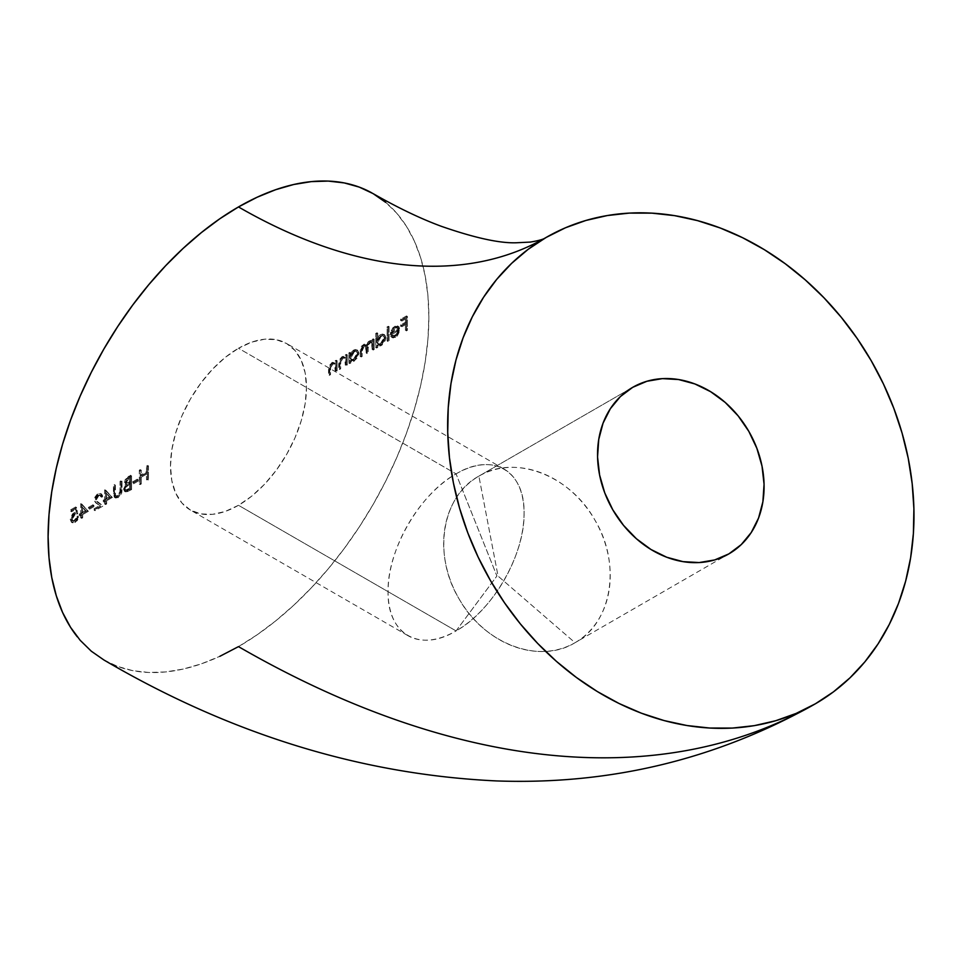 <?xml version="1.0" encoding="UTF-8"?>
<svg xmlns="http://www.w3.org/2000/svg" width="962" height="962" viewBox="0 0 962 962"><rect width="100%" height="100%" fill="white"/><g stroke="black" fill="none" stroke-linecap="round" stroke-linejoin="round"><path stroke-width="0.72" stroke-dasharray="4.81 3.61" d="M104.966 660.581A269.24 155.447 120 0 0 238.48 646.62A1153.895 666.209 -120 0 0 815.427 703.763M456.06 473.881A96.164 55.519 -60 0 1 504.148 469.119A96.164 55.519 -60 0 1 518.879 546.175A96.164 55.519 -60 0 1 456.06 630.916L238.48 505.29A96.164 55.519 120 0 0 301.298 420.562A96.164 55.519 120 0 0 286.568 343.506A96.164 55.519 120 0 0 238.48 348.268L456.06 473.881L496.921 575.985L456.06 630.916C492.4 611.014 524.999 554.557 524.062 513.143C524.999 470.646 492.4 451.827 456.06 473.881C419.733 493.783 387.133 550.24 388.071 591.654C387.133 634.15 419.733 652.97 456.06 630.916L496.921 575.985L456.06 473.881L238.48 348.268L251.743 342.123L264.502 339.225L276.262 339.694L286.568 343.506L295.021 350.517L301.298 360.461L305.17 372.967L306.481 387.53L305.17 403.595L301.298 420.562L295.021 437.758L286.568 454.545L276.262 470.25L264.502 484.295L251.743 496.127L238.48 505.29L225.216 511.447L212.458 514.345L200.709 513.876L190.404 510.052L181.95 503.042L175.661 493.097L171.801 480.603L170.49 466.041L171.801 449.963L175.661 433.008L181.95 415.8L190.404 399.026L200.709 383.309L212.458 369.264L225.216 357.431L238.48 348.268A96.164 55.519 120 0 0 175.661 433.008A96.164 55.519 120 0 0 190.404 510.052A96.164 55.519 120 0 0 238.48 505.29L456.06 630.916A96.164 55.519 -60 0 1 407.984 635.678A96.164 55.519 -60 0 1 393.242 558.621A96.164 55.519 -60 0 1 456.06 473.881M575.035 642.7L575.035 642.7A96.164 78.511 60 0 0 594.949 520.165A96.164 78.511 60 0 0 478.884 476.142L632.731 387.313L478.884 476.142C514.55 454.028 570.201 475.132 594.949 520.165C621.584 564.129 612.036 622.871 575.035 642.7L498.063 576.106L478.884 476.142L498.063 576.106L575.035 642.7C539.369 664.826 483.718 643.722 458.958 598.677C432.335 554.725 441.883 495.971 478.884 476.142L478.884 476.142A96.164 78.511 60 0 0 458.958 598.677A96.164 78.511 60 0 0 575.035 642.7L728.895 553.871M372.005 192.989A269.24 155.447 120 0 1 414.67 408.357A269.24 155.447 120 0 1 238.48 646.62L257.143 634.788L275.625 620.947L293.747 605.242L311.339 587.818L328.234 568.843L344.252 548.496L359.259 526.984L373.1 504.509L385.654 481.277L396.777 457.527L406.385 433.477L414.369 409.355L420.671 385.413L425.204 361.868L427.946 338.937L428.872 316.859L427.946 295.851L425.204 276.082L420.671 257.78L414.369 241.101L406.385 226.214L396.777 213.251L385.654 202.357M103.86 659.956L117.701 666.45L132.708 670.634L148.737 672.474L165.632 671.945L183.213 669.059L201.347 663.84L219.817 656.337M391.618 335.173L392.52 335.702L391.57 336.832L393.23 337.963L397.342 335.942L399.952 330.591L399.014 326.731L395.586 326.827L392.063 330.856L391.101 334.92L398.941 330.387L395.743 335.966L394.841 335.437L397.126 333.044L398.04 329.87L390.211 333.922L392.7 327.934L395.659 325.841L397.787 325.974L398.869 327.369L399.038 330.062L396.44 335.425L393.47 337.313L390.656 336.303L391.618 335.173L395.743 335.966L391.618 335.173L393.23 336.327L392.52 335.702L391.57 336.832L390.656 336.303L391.618 335.173L394.841 335.437L398.04 329.87L390.199 334.391L391.149 330.327L394.685 326.298L398.112 326.214L399.122 329.004L394.709 336.76L391.51 337.181L390.656 336.303L392.412 337.698L395.61 337.289L394.709 336.76L395.61 337.289L400.024 329.533L398.112 326.214M377.729 345.683L377.729 347.438L376.647 348.052L376.647 333.85L377.729 333.237L377.729 339.273L376.815 338.756L377.729 339.273L381.277 335.089L380.363 334.572L384.511 334.728L385.798 336.664L385.882 337.638L384.968 337.121L385.882 337.638L385.546 339.863L383.056 344.155L381.313 345.55L380.399 345.021L380.796 345.815L378.451 346.092L381.313 345.55L385.882 337.638L384.572 334.764L381.277 335.089L377.729 339.273L377.729 333.237L376.815 332.708L376.815 338.756L379.329 335.293L382.118 333.934L384.62 335.305L384.944 337.65L382.154 343.626L379.389 345.49L376.815 345.166L376.815 346.909L375.745 347.535L375.745 333.333L377.729 333.237L375.745 333.333L376.815 332.708L376.815 338.756L380.363 334.572L383.67 334.247L384.968 337.121L380.399 345.021L376.815 345.166L376.815 346.909L375.745 347.535L375.745 333.333L376.647 333.85L376.647 348.052L375.745 347.535L377.729 347.438L376.815 346.909L377.729 347.438L377.729 345.683L376.815 345.166L378.09 345.935L376.815 345.166M349.915 352.332L349.915 354.196L352.429 350.817L355.206 349.471L357.72 350.841L358.056 352.657L357.299 356.024L355.243 359.163L352.477 361.027L349.915 360.702L349.915 362.446L348.833 363.071L348.833 352.946L350.817 352.85L348.833 352.946L349.915 352.332L349.915 354.196L353.463 350.108L356.758 349.783L358.056 352.657L353.487 360.558L349.915 360.702L349.915 362.446L348.833 363.071L348.833 352.946L349.747 353.475L349.747 363.588L348.833 363.071L350.817 362.975L349.915 362.446L350.817 362.975L350.817 361.219L349.915 360.702L351.19 361.471L354.401 361.087L353.487 360.558L354.401 361.087L358.97 353.174L358.056 352.657L358.97 353.174L357.66 350.3L353.463 350.108L354.365 350.625L350.817 354.725L349.915 354.196L350.817 354.725L350.817 352.85L349.915 352.332M336.063 363.203L336.063 361.375L337.133 360.75L337.133 370.875L335.149 370.971L336.063 371.488L335.473 364.394L331.998 363.732L332.912 364.249L330.651 367.556L329.738 367.027L330.651 367.556L330.519 369.925L329.617 369.408L330.519 369.925L330.519 374.687L329.617 374.17L330.519 374.687L329.449 375.312L328.535 374.783L329.449 375.312L329.449 370.142L328.535 369.624L329.449 370.142L330.05 366.281L332.72 363.119L331.818 362.602L336.063 363.203L332.72 363.119L329.449 370.142L329.449 375.312L330.519 374.687L330.651 367.556L332.912 364.249L335.089 364.069L335.894 365.211L336.063 371.488L337.133 370.875L335.149 370.971L334.572 363.864L332.263 363.6L330.014 366.029L329.617 374.17L328.535 374.783L329.136 365.752L332.299 362.349L335.149 362.674L335.149 360.846L336.231 360.233L336.231 370.346L337.133 370.875L337.133 360.75L336.231 360.233L336.231 370.346L335.149 370.971L334.98 364.694L334.187 363.552L331.998 363.732L329.738 367.027L329.617 374.17L328.535 374.783L328.535 369.624L331.818 362.602L335.149 362.674L335.149 360.846L336.231 360.233L337.133 360.75L336.063 361.375L335.149 360.846L336.063 361.375L336.063 363.203L335.149 362.674M137.277 480.591L132.672 483.261L132.672 481.842L137.277 479.172L137.277 480.591L138.191 481.12L138.191 479.701L137.277 479.172L137.277 480.591L132.672 483.261L132.672 481.842L137.277 479.172L138.191 479.701L133.574 482.359L132.672 481.842L133.574 483.778L132.672 483.261L133.574 483.778L138.191 481.12L137.277 480.591M121.14 489.045L119.492 495.105L116.282 497.57L114.153 497.065L113.444 485.125L114.526 484.499L114.646 494.877L115.584 496.031L116.787 495.935L119.913 492.087L120.058 481.301L121.14 480.687L121.14 489.045L122.042 489.574L122.042 481.204L121.14 480.687L120.923 492.087L117.172 497.174L114.634 497.45L113.444 493.482L113.444 485.125L114.526 484.499L114.646 494.877L115.344 495.923L117.232 495.719L120.009 491.474L120.058 481.301L122.042 481.204L120.058 481.301L120.959 481.83L120.959 490.127L120.058 489.598L120.959 490.127L120.911 491.991L120.009 491.474L120.911 491.991L118.134 496.248L117.232 495.719L118.134 496.248L116.246 496.44L114.646 494.877L115.548 495.406L115.428 493.326L114.526 492.797L115.428 493.326L115.428 485.028L113.444 485.125L114.358 485.642L114.358 494.011L113.444 493.482L114.358 494.011L115.536 497.967L118.073 497.703L117.172 497.174L118.073 497.703L121.825 492.616L120.923 492.087L121.825 492.616L122.042 489.574L121.14 489.045M97.908 495.165L95.767 497.607L95.515 500.589L102.225 505.447L94.072 510.161L94.072 508.73L99.651 505.507L95.803 502.958L94.276 500.685L94.889 497.186L97.138 494.24L100.637 493.506L101.756 496.127L100.685 496.753L99.88 494.925L97.908 495.165L100.769 495.442L101.587 497.27L99.868 494.925L97.908 495.165L95.298 499.47L97.571 502.404L102.225 505.447L94.072 510.161L94.072 508.73L99.651 505.507L96.657 503.547L94.228 499.975L97.847 493.771L100.577 493.47L101.756 496.127L100.685 496.753L102.669 496.657L101.756 496.127L102.669 496.657L101.479 493.987L97.847 493.771L98.761 494.3L95.13 500.505L94.228 499.975L96.657 503.547L100.565 506.036L99.651 505.507L100.565 506.036L94.973 509.259L94.072 508.73L94.973 510.678L94.072 510.161L94.973 510.678L103.126 505.976L97.571 502.404L95.298 499.47L96.212 499.987L98.809 495.683L97.908 495.165M87.458 510.774L81.77 514.057L81.77 517.255L80.7 517.881L80.7 514.682L79.317 515.488L79.317 514.057L80.7 513.263L80.7 503.679L88.372 511.303L80.916 503.547L87.458 510.774L81.77 514.057L81.77 517.255L80.7 517.881L80.7 514.682L79.317 515.488L79.317 514.057L80.7 513.263L80.7 503.679L81.818 504.076L80.7 503.679L81.602 504.196L81.602 513.78L80.7 513.263L81.602 513.78L80.219 514.586L79.317 514.057L80.219 516.005L79.317 515.488L80.219 516.005L81.602 515.211L80.7 514.682L81.602 515.211L81.602 518.398L80.7 517.881L82.684 517.784L81.77 517.255L82.684 517.784L82.684 514.586L81.77 514.057L82.684 514.586L88.372 511.303L87.458 510.774M75.625 506.962L76.852 513.179L73.124 514.79L71.356 518.061L71.525 519.949L73.761 520.755L78.078 515.836L76.912 519.3L74.423 521.861L71.404 522.222L70.25 518.939L72.523 513.852L75.421 512.133L74.783 508.862L70.695 511.219L70.695 509.8L75.625 506.962L76.527 507.479L71.609 510.329L70.695 509.8L75.625 506.962L76.852 513.179L74.206 513.985L71.32 518.722L72.186 520.695L74.363 520.466L78.078 515.836L74.423 521.861L71.465 522.246L70.238 519.396L74.014 512.686L75.421 512.133L74.783 508.862L70.695 511.219L70.695 509.8L71.609 510.329L71.609 511.748L70.695 511.219L71.609 511.748L75.685 509.391L74.783 508.862L75.685 509.391L76.335 512.662L74.014 512.686L74.916 513.203L71.14 519.913L70.238 519.396L72.366 522.775L75.325 522.378L74.423 521.861L75.325 522.378L78.992 516.366L77.008 516.462L77.91 516.979L75.264 520.995L74.363 520.466L75.264 520.995L73.088 521.212L71.32 518.722L72.222 519.24L75.12 514.514L74.206 513.985L75.12 514.514L77.754 513.696L76.852 513.179L77.754 513.696L76.527 507.479L75.625 506.962M93.001 506.156L88.384 508.826L88.384 507.407L93.001 504.737L93.903 506.685L93.903 505.266L93.001 504.737L93.001 506.156L88.384 508.826L88.384 507.407L93.001 504.737L93.903 505.266L89.286 507.924L88.384 507.407L89.286 509.343L88.384 508.826L89.286 509.343L93.903 506.685L93.001 506.156M111.448 496.933L105.76 500.216L105.76 503.415L104.678 504.028L104.678 500.829L103.295 501.635L103.295 500.216L104.678 499.41L104.678 489.826L112.35 497.45L104.906 489.694L111.448 496.933L105.76 500.216L105.76 503.415L104.678 504.028L104.678 500.829L103.295 501.635L103.295 500.216L104.678 499.41L104.678 489.826L105.808 490.223L104.678 489.826L105.592 490.355L105.592 499.939L104.678 499.41L105.592 499.939L104.209 500.733L103.295 500.216L104.209 500.733L104.209 502.152L103.295 501.635L104.209 502.152L105.592 501.358L104.678 500.829L105.592 501.358L105.592 504.557L104.678 504.028L106.662 503.932L105.76 503.415L106.662 503.932L106.662 500.733L105.76 500.216L106.662 500.733L112.35 497.45L111.448 496.933M130.664 489.033L126.01 491.498L124.266 491.113L123.593 489.177L125.902 484.307L124.531 482.587L125.192 479.581L130.664 475.18L130.664 489.033L131.578 489.55L131.578 475.697L130.664 475.18L130.664 489.033L124.567 491.341L123.593 489.177L125.337 484.126L126.816 484.836L124.519 482.166L128.331 476.527L130.664 475.18L131.578 475.697L129.233 477.056L128.331 476.527L129.233 477.056L125.421 482.683L124.519 482.166L126.816 484.836L124.507 489.706L123.593 489.177L125.481 491.859L128.331 491.426L127.429 490.897L128.331 491.426L131.578 489.55L130.664 489.033M147.583 479.256L146.501 479.882L146.501 473.136L140.356 476.683L140.356 483.429L139.274 484.054L139.274 470.202L140.356 469.588L140.356 475.264L146.501 471.717L146.501 466.041L147.583 465.416L147.583 479.256L148.485 479.785L148.485 465.933L147.583 465.416L147.583 479.256L146.501 479.882L146.501 473.136L140.356 476.683L140.356 483.429L139.274 484.054L139.274 470.202L140.356 469.588L140.356 475.264L146.501 471.717L146.501 466.041L148.485 465.933L146.501 466.041L147.414 466.558L147.414 472.246L146.501 471.717L147.414 472.246L141.258 475.793L140.356 475.264L141.258 475.793L141.258 470.105L139.274 470.202L140.187 470.731L140.187 484.583L139.274 484.054L141.258 483.958L140.356 483.429L141.258 483.958L141.258 477.212L140.356 476.683L141.258 477.212L147.414 473.665L146.501 473.136L147.414 473.665L147.414 480.411L146.501 479.882L147.414 480.411L148.485 479.785L147.583 479.256M346.212 357.335L346.212 355.519L347.282 354.894L347.282 365.007L345.298 365.115L346.212 365.632L345.623 358.537L342.147 357.876L343.061 358.393L340.801 361.688L339.887 361.171L340.801 361.688L340.668 364.069L339.766 363.552L340.668 364.069L340.668 368.831L339.766 368.302L340.668 368.831L339.598 369.456L338.684 368.927L339.598 369.456L339.598 364.285L338.684 363.756L339.598 364.285L340.199 360.413L342.869 357.263L341.967 356.734L346.212 357.335L342.869 357.263L339.598 364.285L339.598 369.456L340.668 368.831L340.801 361.688L343.061 358.393L345.238 358.213L346.043 359.355L346.212 365.632L347.282 365.007L345.298 365.115L344.721 358.008L342.4 357.732L340.163 360.173L339.766 368.302L338.684 368.927L339.285 359.896L341.967 356.734L343.843 356.168L345.298 356.818L345.298 354.99L346.38 354.365L346.38 364.49L347.282 365.007L347.282 354.894L346.38 354.365L346.38 364.49L345.298 365.115L345.13 358.826L344.336 357.696L342.147 357.876L339.887 361.171L339.766 368.302L338.684 368.927L338.684 363.756L341.967 356.734L345.298 356.818L345.298 354.99L346.38 354.365L347.282 354.894L346.212 355.519L345.298 354.99L346.212 355.519L346.212 357.335L345.298 356.818M370.995 340.488L373.112 341.738L371.897 341.017L370.093 341.546L367.304 345.598L364.093 345.009L361.123 351.539L361.123 357.022L362.193 356.397L362.193 350.914L364.273 346.152L366.173 345.971L367.123 353.559L368.193 352.934L368.193 347.799L370.274 342.676L372.174 342.52L373.112 350.096L374.194 349.483L372.21 349.579L371.705 342.412L369.372 342.159L367.448 344.889L367.292 352.417L366.209 353.042L365.776 345.971L363.371 345.623L361.471 348.136L361.291 355.88L360.209 356.505L360.305 349.29L361.267 346.392L364.177 344.095L366.402 345.081L368.254 341.726L370.562 340.524L372.21 341.209L372.21 339.454L373.28 338.828L373.28 348.953L374.194 349.483L374.194 339.358L373.28 338.828L373.28 348.953L372.21 349.579L371.26 341.991L369.372 342.159L367.292 347.27L367.292 352.417L366.209 353.042L365.271 345.442L363.371 345.623L361.291 350.396L361.291 355.88L360.209 356.505L360.209 351.022L363.179 344.492L366.402 345.081L369.192 341.017L370.995 340.488L372.21 341.209L372.21 339.454L373.28 338.828L374.194 339.358L372.21 339.454L373.112 339.983L373.112 341.738L370.995 340.488L372.21 341.209M388.203 340.344L387.121 340.969L387.121 326.755L388.203 326.142L388.203 340.344L389.105 340.861L389.105 326.659L388.203 326.142L388.203 340.344L387.121 340.969L387.121 326.755L389.105 326.659L387.121 326.755L388.035 327.284L388.035 341.486L387.121 340.969L388.035 341.486L389.105 340.861L388.203 340.344M406.493 329.774L405.423 330.399L405.423 323.653L400.649 326.407L400.649 324.988L405.423 322.234L405.423 317.977L400.649 320.719L400.649 319.3L406.493 315.933L406.493 329.774L407.407 330.303L407.407 316.45L406.493 315.933L406.493 329.774L405.423 330.399L405.423 323.653L400.649 326.407L400.649 324.988L405.423 322.234L405.423 317.977L400.649 320.719L400.649 319.3L406.493 315.933L407.407 316.45L401.563 319.829L400.649 319.3L401.563 319.829L401.563 321.248L400.649 320.719L401.563 321.248L406.325 318.494L405.423 317.977L406.325 318.494L406.325 322.751L405.423 322.234L406.325 322.751L401.563 325.505L400.649 324.988L401.563 325.505L401.563 326.924L400.649 326.407L401.563 326.924L406.325 324.182L405.423 323.653L406.325 324.182L406.325 330.928L405.423 330.399L407.407 330.303L406.493 329.774M71.609 510.329L76.527 507.479L77.754 513.696L75.12 514.514L73.064 516.486L72.222 519.24L73.1 521.224L75.733 520.683L78.992 516.366L77.285 520.622L73.473 523.015L71.356 521.416L71.392 518.049L73.425 514.381L76.335 512.662L75.685 509.391L71.609 511.748L71.609 510.329M81.818 504.076L81.602 513.78L80.219 514.586L80.219 516.005L81.602 515.211L81.602 518.398L82.684 517.784L82.684 514.586L88.372 511.303L81.818 504.076M82.684 513.167L82.684 507.154L86.255 511.099L82.684 513.167L81.77 512.638L85.341 510.582L86.255 511.099L82.684 513.167L82.684 507.154L86.255 511.099L81.77 506.625L82.684 507.154L81.77 506.625L81.77 512.638L82.684 513.167M93.903 505.266L89.286 507.924L89.286 509.343L93.903 506.685L93.903 505.266M101.587 497.27L102.669 496.657L102.381 495.057L100.276 493.746L98.052 494.769L95.815 497.655L95.587 502.344L100.565 506.036L94.973 509.259L94.973 510.678L103.126 505.976L96.26 500.601L96.669 498.124L98.809 495.683L100.782 495.454L101.587 497.27M105.808 490.223L105.592 499.939L104.209 500.733L104.209 502.152L105.592 501.358L105.592 504.557L106.662 503.932L106.662 500.733L112.35 497.45L105.808 490.223M106.662 499.314L106.662 493.302L110.245 497.258L106.662 499.314L105.76 498.797L109.331 496.729L110.245 497.258L106.662 499.314L106.662 493.302L110.245 497.258L105.76 492.772L106.662 493.302L105.76 492.772L105.76 498.797L106.662 499.314M122.042 481.204L120.959 481.83L120.815 492.616L118.134 496.248L116.486 496.548L115.548 495.406L115.428 485.028L114.358 485.642L114.478 495.995L115.644 498.027L118.687 497.306L121.609 493.398L122.042 481.204M125.902 484.307L126.816 484.836L125.421 482.683L126.599 479.268L131.578 475.697L131.578 489.55L126.912 492.015L125.168 491.63L124.651 488.443L126.816 484.836M129.786 484.018L126.166 487.109L125.902 490.127L127.273 490.44L130.495 488.756L130.495 483.597L129.786 484.018L130.495 483.597L129.593 483.08L128.872 483.489L129.786 484.018L128.872 483.489L126.635 484.956L127.537 485.473L129.786 484.018M129.04 478.583L126.707 481L126.575 482.671L127.621 483.465L130.495 482.178L130.495 477.741L129.04 478.583L130.495 477.741L129.593 477.224L128.126 478.066L129.04 478.583L128.126 478.066L125.589 481.565L126.503 482.082L129.04 478.583M125.589 481.565L126.166 482.804L129.774 482.599L127.068 483.333L125.589 481.565L126.719 482.936L129.593 481.661L130.495 482.178L128.872 482.082L129.593 481.661L129.593 477.224L130.495 477.741L130.495 482.178L129.593 481.661L129.593 477.224L126.431 479.425L125.589 481.565M126.635 484.956L124.675 488.564L125.577 489.081L127.537 485.473L126.635 484.956L124.819 487.59L125.288 489.838L128.968 489.634L126.19 490.367L124.675 488.564L125.842 489.995L129.593 488.227L130.495 488.756L128.968 489.634L128.054 489.117L129.593 488.227L129.593 483.08L130.495 483.597L130.495 488.756L129.593 488.227L129.593 483.08L126.635 484.956M138.191 479.701L133.574 482.359L133.574 483.778L138.191 481.12L138.191 479.701M148.485 465.933L147.414 466.558L147.414 472.246L141.258 475.793L141.258 470.105L140.187 470.731L140.187 484.583L141.258 483.958L141.258 477.212L147.414 473.665L147.414 480.411L148.485 479.785L148.485 465.933M350.817 361.219L350.817 362.975L349.747 363.588L349.747 353.475L350.817 352.85L350.817 354.725L353.848 350.95L357.599 350.264L358.97 353.174L357.636 357.684L353.379 361.556L349.915 360.702M350.817 357.936L351.851 360.197L355.038 359.391L357.611 355.519L357.527 352.272L355.687 351.395L353.667 352.345L351.839 354.473L350.817 357.936L354.353 351.876L353.439 351.358L349.915 357.407L350.817 357.936L349.915 357.407L350.865 359.632L354.365 359.86L351.779 360.161L350.817 357.936M353.451 359.343L356.986 353.294L357.888 353.812L354.365 359.86L353.451 359.343L355.94 356.746L356.986 353.294L355.964 351.07L353.439 351.358L356.878 351.599L357.888 353.812L355.94 351.058L352.753 351.815L350.168 355.7L350.493 359.319L353.451 359.343M373.112 341.738L373.112 339.983L374.194 339.358L374.194 349.483L372.21 349.579L373.112 350.096L372.619 342.929L369.372 342.159L370.274 342.676L368.446 345.045L368.193 347.799L367.292 347.27L368.193 347.799L368.193 352.934L366.209 353.042L367.123 353.559L367.123 349.627L366.209 349.098L367.123 349.627L366.678 346.488L363.371 345.623L364.273 346.152L362.482 348.316L362.193 350.914L361.291 350.396L362.193 350.914L362.193 356.397L360.209 356.505L361.123 357.022L361.123 351.539L360.209 351.022L361.123 351.539L361.652 347.967L364.093 345.009L363.179 344.492L365.993 344.612L367.304 345.598L366.402 345.081L367.304 345.598L370.093 341.546L369.192 341.017L371.897 341.017M367.304 345.598L366.402 345.081M377.729 342.4L378.751 344.661L381.95 343.855L384.523 339.983L384.439 336.736L382.599 335.858L380.567 336.808L378.751 338.937L377.729 342.4L381.265 336.339L380.351 335.822L376.815 341.871L377.729 342.4L376.815 341.871L377.777 344.095L381.265 344.324L378.691 344.624L377.729 342.4M380.363 343.807L383.898 337.758L384.8 338.275L381.265 344.324L380.363 343.807L382.84 341.209L383.898 337.758L382.876 335.534L380.351 335.822L383.778 336.063L384.8 338.275L382.84 335.522L379.665 336.279L377.068 340.163L377.405 343.795L380.363 343.807M389.105 326.659L388.035 327.284L388.035 341.486L389.105 340.861L389.105 326.659M399.014 326.731L394.685 326.298L395.586 326.827L392.063 330.856L391.149 330.327L392.063 330.856L391.101 334.92L390.199 334.391L391.101 334.92L398.941 330.387L398.04 329.87L398.941 330.387L398.713 331.962L396.38 335.534L393.879 336.508L392.52 335.702M392.183 333.056L394.961 328.487L396.741 327.633L398.436 328.319L398.833 329.208L392.183 333.056L391.269 332.527L397.931 328.691L398.833 329.208L392.183 333.056L395.538 328.102L397.943 327.826L396.885 327.224L398.833 329.208L396.885 327.224L394.624 327.573L395.538 328.102L394.624 327.573L391.269 332.527L392.183 333.056M397.787 327.741L395.827 327.116L394.047 327.958L391.269 332.527L397.931 328.691L396.885 327.224M407.407 316.45L401.563 319.829L401.563 321.248L406.325 318.494L406.325 322.751L401.563 325.505L401.563 326.924L406.325 324.182L406.325 330.928L407.407 330.303L407.407 316.45M85.341 510.582L81.77 506.625L81.77 512.638L85.341 510.582M109.331 496.729L105.76 492.772L105.76 498.797L109.331 496.729M504.148 469.119L286.568 343.506M478.884 476.142L632.731 387.313M407.984 635.678L190.404 510.052M71.465 522.246L72.366 522.775M72.186 520.695L73.088 521.212M99.868 494.925L100.769 495.442M100.577 493.47L101.479 493.987M115.344 495.923L116.246 496.44M114.634 497.45L115.536 497.967M124.567 491.341L125.481 491.859M126.166 482.804L127.068 483.333M125.288 489.838L126.19 490.367M334.187 363.552L335.089 364.069M344.336 357.696L345.238 358.213M356.758 349.783L357.66 350.3M350.865 359.632L351.779 360.161M355.964 351.07L356.878 351.599M371.585 340.704L372.486 341.221M365.271 345.442L366.173 345.971M371.26 341.991L372.174 342.52M383.67 334.247L384.572 334.764M377.777 344.095L378.691 344.624M382.876 335.534L383.778 336.063M391.51 337.181L392.412 337.698"/><path stroke-width="1.44" d="M385.654 202.357L373.1 193.615L359.259 187.109L344.252 182.924L328.234 181.084L311.339 181.614L293.747 184.5L275.625 189.718L257.143 197.234L238.48 206.938A615.415 355.315 -120 0 0 546.188 237.422A269.24 219.841 -120 0 1 871.199 360.678A269.24 219.841 -120 0 1 815.427 703.763L833.441 691.87L849.987 677.837L864.898 661.82L878.041 643.951L889.285 624.422L898.52 603.402L905.651 581.108L910.629 557.744L913.383 533.549L913.9 508.742L912.168 483.573L908.224 458.273L902.079 433.092L893.794 408.273L883.477 384.054L871.199 360.678L857.082 338.347L841.269 317.304L823.917 297.727L805.182 279.81L785.257 263.744L764.321 249.663L742.58 237.698L720.237 227.994L697.522 220.623L674.651 215.656L651.827 213.143L629.292 213.107L607.25 215.56L585.918 220.454L565.5 227.766L546.188 237.422L528.174 249.314L511.64 263.347L496.717 279.365L483.585 297.234L472.342 316.775L463.107 337.782L455.964 360.077L450.998 383.441L448.244 407.635L447.727 432.443L449.446 457.611L453.403 482.912L459.547 508.092L467.821 532.912L478.15 557.13L490.428 580.507L504.545 602.837L520.346 623.893L537.698 643.458L556.433 661.375L576.37 677.452L597.306 691.534L619.047 703.487L641.377 713.191L664.093 720.562L686.976 725.528L709.788 728.042L732.322 728.078L754.364 725.637L775.709 720.73L796.127 713.419L815.427 703.763A269.24 219.841 -120 0 1 490.428 580.507A269.24 219.841 -120 0 1 546.188 237.422A615.415 355.315 60 0 1 238.48 206.938A269.24 155.447 120 0 0 71.837 416.678A269.24 155.447 120 0 0 77.309 636.844M632.731 387.313A96.164 78.511 -120 0 1 748.809 431.337A96.164 78.511 -120 0 1 728.895 553.871L714.706 559.932L699.206 562.554L683.008 561.64L666.726 557.238L650.985 549.494L636.387 538.732L623.508 525.336L612.818 509.848L604.737 492.845L599.591 474.987L597.558 456.962L598.737 439.466L603.054 423.16L610.377 408.682L620.394 396.572L632.731 387.313L646.921 381.265L662.409 378.631L678.607 379.545L694.889 383.946L710.629 391.69L725.228 402.453L738.119 415.849L748.809 431.337L756.878 448.34L762.024 466.197L764.056 484.223L762.89 501.719L758.561 518.025L751.25 532.503L741.233 544.612L728.895 553.871A96.164 78.511 -120 0 1 612.818 509.848A96.164 78.511 -120 0 1 632.731 387.313L632.731 387.313M372.005 192.989A269.24 155.447 120 0 0 238.48 206.938L219.817 218.771L201.347 232.612L183.213 248.316L165.632 265.74L148.737 284.716L132.708 305.062L117.701 326.575L103.86 349.05L91.318 372.282L80.183 396.043L70.575 420.093L62.59 444.203L56.301 468.145L51.756 491.702L49.014 514.622L48.1 536.7L49.014 557.719L51.756 577.477L56.301 595.779L62.59 612.457L70.575 627.344L80.183 640.307L91.318 651.214L103.896 659.968M219.817 656.337L238.48 646.62A1153.895 666.209 60 0 0 815.427 703.763C716.81 759.319 610.401 785.028 496.212 780.916C361.303 774.542 230.519 734.222 103.86 659.956M373.1 193.615C397.859 207.768 420.635 218.687 441.438 226.347C474.591 237.867 499.531 243.338 516.257 242.773L530.278 242.087C538.816 240.692 544.119 239.129 546.188 237.422"/></g></svg>
